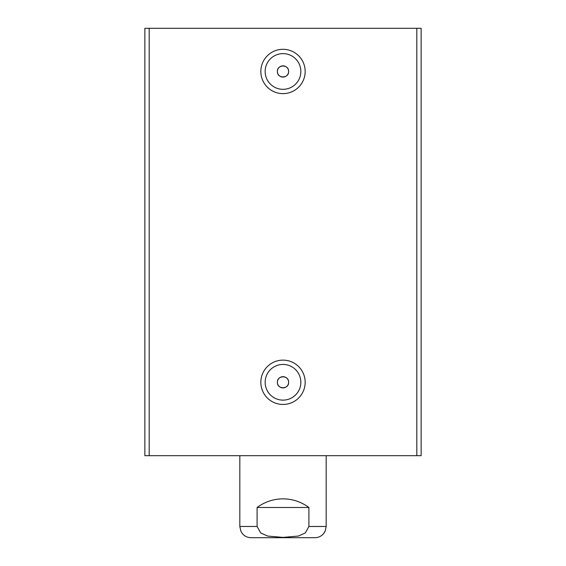 <?xml version="1.0" encoding="UTF-8"?>
<svg xmlns="http://www.w3.org/2000/svg" width="566" height="566" viewBox="0 0 566 566"><rect width="100%" height="100%" fill="white"/><g stroke="black" fill="none" stroke-linecap="round" stroke-linejoin="round"><path stroke-width="0.85" d="M288.61 382.291C288.957 389.528 277.043 389.528 277.39 382.291C277.043 375.053 288.957 375.053 288.61 382.291A5.61 5.61 0 0 1 280.191 387.151A5.61 5.61 0 0 1 280.191 377.43A5.61 5.61 0 0 1 288.61 382.291M288.61 71.472C288.957 78.709 277.043 78.709 277.39 71.472C277.043 64.234 288.957 64.234 288.61 71.472A5.61 5.61 0 0 1 280.191 76.332A5.61 5.61 0 0 1 280.191 66.611A5.61 5.61 0 0 1 288.61 71.472M149.176 28.3L144.861 28.3L144.861 455.68L421.139 455.68L421.139 28.3L149.176 28.3L149.176 455.68M300.843 71.472A17.843 17.843 0 0 1 274.078 86.923A17.843 17.843 0 0 1 274.078 56.013A17.843 17.843 0 0 1 300.843 71.472M305.166 71.472A22.166 22.166 0 0 0 271.921 52.277A22.166 22.166 0 0 0 271.921 90.666A22.166 22.166 0 0 0 305.166 71.472M305.166 382.291A22.166 22.166 0 0 0 271.921 363.096A22.166 22.166 0 0 0 271.921 401.485A22.166 22.166 0 0 0 305.166 382.291M300.843 382.291A17.843 17.843 0 0 1 274.078 397.742A17.843 17.843 0 0 1 274.078 366.832A17.843 17.843 0 0 1 300.843 382.291M257.098 507.483C264.803 501.816 273.435 498.936 283 498.844C292.565 498.936 301.197 501.816 308.902 507.483L308.902 526.479L305.293 532.953L298.395 536.052L283 537.396L267.605 536.052L260.707 532.953L257.098 526.479L257.098 507.483L308.902 507.483M257.098 526.479L239.828 526.479L240.861 531.177L242.184 533.356C244.47 536.172 247.427 537.622 251.056 537.7L314.944 537.7C318.573 537.622 321.53 536.172 323.816 533.356L325.139 531.177L326.172 526.479L326.172 455.68M416.824 28.3L416.824 455.68M308.902 526.479L326.172 526.479M239.828 526.479L239.828 455.68"/></g></svg>
